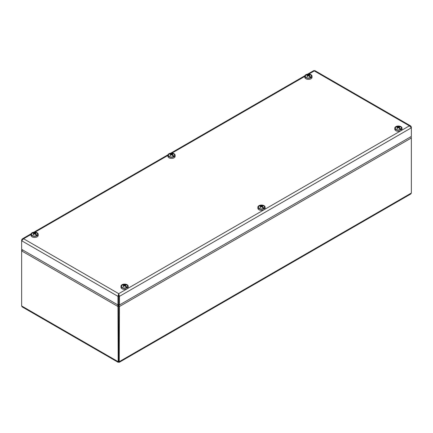 <?xml version="1.0" encoding="UTF-8"?>
<svg xmlns="http://www.w3.org/2000/svg" width="433" height="433" viewBox="0 0 433 433"><rect width="100%" height="100%" fill="white"/><g stroke="black" fill="none" stroke-linecap="round" stroke-linejoin="round"><path stroke-width="0.65" d="M118.074 304.318L118.702 306.093L118.702 361.144L118.712 306.093L118.333 304.751M410.803 136.747L411.35 137.986L411.35 193.037L410.776 194.006L119.227 362.334L119.443 306.515L118.994 304.702M22.153 250.344L21.65 250.058L21.65 250.907L22.668 249.938M118.712 306.093L119.443 306.515L411.35 137.986L411.069 136.595M118.702 306.093L117.971 306.515L118.187 362.334L118.707 361.993L118.712 361.144L118.761 361.539L118.707 361.149L117.971 361.566L21.65 305.958L21.65 250.907L117.971 306.515L117.744 304.832M118.707 361.993L119.227 362.334M118.187 362.334L22.224 306.932L21.65 305.958M21.834 249.462L21.65 250.058M119.194 358.107L118.22 358.107M118.22 358.789L119.194 358.789M118.22 347.055L119.194 347.055M31.008 234.491L23.604 238.767L118.707 293.671L119.443 296.351L118.712 295.928L118.707 293.671L117.971 296.351L118.702 295.928L118.702 304.54L117.971 304.962L117.971 296.351L21.65 240.743L23.604 238.767L22.348 238.848L21.65 239.893L21.969 240.077M118.707 294.521L118.702 295.928M117.971 304.962L21.65 249.354L21.65 239.893M307.641 74.135L313.649 70.666L314.943 70.666L410.652 125.927L409.396 125.846L411.35 127.822L411.35 136.433L119.443 304.962L119.443 296.351L411.35 127.822L411.35 126.972L410.652 125.927M411.35 126.972L411.031 127.156M118.712 295.928L118.712 304.54L119.443 304.962M304.832 76.159L304.832 77.291A3.594 2.078 0 0 0 304.913 77.734A3.594 2.078 0 0 0 308.81 79.353A3.594 2.078 0 0 0 312.02 77.291L312.02 76.159A3.594 2.078 0 0 0 308.426 74.081A3.594 2.078 0 0 0 304.832 76.159A3.594 2.078 0 0 0 304.913 76.603A3.594 2.078 0 0 0 308.81 78.221A3.594 2.078 0 0 0 312.02 76.159M305.319 76.549A3.183 1.835 0 0 0 306.174 77.458A3.183 1.835 0 0 0 310.678 77.458A3.183 1.835 0 0 0 309.319 74.395A3.183 1.835 0 0 0 305.319 76.549M394.799 128.103L394.799 129.234A3.594 2.078 0 0 0 398.398 131.307A3.594 2.078 0 0 0 401.992 129.234L401.992 128.103A3.594 2.078 0 0 0 398.761 126.035A3.594 2.078 0 0 0 394.874 127.686A3.594 2.078 0 0 0 394.799 128.103A3.594 2.078 0 0 0 398.398 130.176A3.594 2.078 0 0 0 401.992 128.103M395.28 127.735A3.183 1.835 0 0 0 396.146 129.402A3.183 1.835 0 0 0 400.644 129.402A3.183 1.835 0 0 0 399.903 126.485A3.183 1.835 0 0 0 395.28 127.735M120.98 286.191L120.98 287.323A3.594 2.078 0 0 0 122.404 288.979A3.594 2.078 0 0 0 126.176 289.179A3.594 2.078 0 0 0 128.168 287.323L128.168 286.191A3.594 2.078 0 0 0 124.574 284.118A3.594 2.078 0 0 0 120.98 286.191A3.594 2.078 0 0 0 122.404 287.848A3.594 2.078 0 0 0 126.176 288.053A3.594 2.078 0 0 0 128.168 286.191M122.653 287.658A3.183 1.835 0 0 0 126.826 287.49A3.183 1.835 0 0 0 126.826 284.892A3.183 1.835 0 0 0 122.323 284.892A3.183 1.835 0 0 0 122.323 287.49A3.183 1.835 0 0 0 122.653 287.658M31.008 234.248A3.594 2.078 0 0 0 34.602 236.326A3.594 2.078 0 0 0 38.201 234.248A3.594 2.078 0 0 0 38.196 234.172A3.594 2.078 0 0 0 34.537 232.175A3.594 2.078 0 0 0 31.008 234.248L31.008 235.379A3.594 2.078 0 0 0 34.602 237.452A3.594 2.078 0 0 0 38.201 235.379A3.594 2.078 0 0 0 38.196 235.303M37.785 234.183A3.183 1.835 0 0 0 33.336 232.564A3.183 1.835 0 0 0 32.356 235.547A3.183 1.835 0 0 0 36.854 235.547A3.183 1.835 0 0 0 37.785 234.183M167.917 155.203L167.917 156.335A3.594 2.078 0 0 0 171.517 158.408A3.594 2.078 0 0 0 175.111 156.335L175.111 155.203A3.594 2.078 0 0 0 171.879 153.136A3.594 2.078 0 0 0 167.993 154.787A3.594 2.078 0 0 0 167.917 155.203A3.594 2.078 0 0 0 171.517 157.282A3.594 2.078 0 0 0 175.111 155.203M168.399 154.835A3.183 1.835 0 0 0 169.265 156.502A3.183 1.835 0 0 0 173.763 156.502A3.183 1.835 0 0 0 173.021 153.585A3.183 1.835 0 0 0 168.399 154.835M257.889 207.147L257.889 208.278A3.594 2.078 0 0 0 261.483 210.351A3.594 2.078 0 0 0 265.083 208.278L265.083 207.147A3.594 2.078 0 0 0 261.846 205.08A3.594 2.078 0 0 0 257.965 206.73A3.594 2.078 0 0 0 257.889 207.147A3.594 2.078 0 0 0 261.483 209.226A3.594 2.078 0 0 0 265.083 207.147M258.371 206.779A3.183 1.835 0 0 0 259.237 208.446A3.183 1.835 0 0 0 263.735 208.446A3.183 1.835 0 0 0 262.993 205.529A3.183 1.835 0 0 0 258.371 206.779M32.378 235.563A3.112 1.797 180 0 1 32.172 233.181A5.174 2.988 -120 0 1 33.049 233.133L33.049 233.133A5.174 2.988 60 0 1 34.115 233.479L34.115 234.118M36.545 235.704A5.174 2.988 -120 0 0 35.668 234.643L35.668 234.643A5.174 2.988 60 0 0 34.602 233.76L34.602 233.192A5.174 2.988 -60 0 1 35.663 232.851L35.463 233.311M34.115 233.479A5.174 2.988 -60 0 0 33.054 234.356A5.055 0.801 -143.5 0 1 33.541 234.643A5.174 2.988 -60 0 1 34.602 233.76M34.115 233.739L34.396 233.901L34.115 233.739M32.172 233.181A3.112 1.797 180 0 1 32.664 232.9L33.07 233.138M35.095 234.118L35.095 233.479A5.174 2.988 60 0 1 37.038 235.428L35.782 234.762M34.602 233.192A5.174 2.988 60 0 0 32.664 232.9A3.112 1.797 180 0 1 33.568 232.613A3.112 1.797 180 0 1 35.641 232.613A3.112 1.797 180 0 1 37.038 235.428A3.112 1.797 180 0 1 36.827 235.563M35.095 233.479A5.174 2.988 -60 0 1 36.155 233.133A5.055 4.049 101 0 0 35.663 232.851M123.021 285.076L123.021 285.076A5.174 2.988 -120 0 0 122.144 285.125A3.112 1.797 180 0 1 122.631 284.844L123.021 285.076A5.174 2.988 60 0 1 124.082 285.423L124.082 286.061M122.35 287.507A3.112 1.797 180 0 1 122.144 285.125M126.512 287.647A5.174 2.988 -120 0 0 125.64 286.586L125.64 286.586A5.174 2.988 60 0 0 124.574 285.704L124.574 285.136A5.174 2.988 -60 0 1 125.635 284.795L125.435 285.255M124.082 285.423A5.174 2.988 -60 0 0 123.026 286.3A5.055 0.801 -143.5 0 1 123.513 286.586A5.174 2.988 -60 0 1 124.574 285.704M125.061 286.061L125.061 285.423A5.174 2.988 60 0 1 127.004 287.371L125.754 286.706M124.574 285.136A5.174 2.988 60 0 0 122.631 284.844A3.112 1.797 180 0 1 123.535 284.557A3.112 1.797 180 0 1 125.613 284.557A3.112 1.797 180 0 1 127.004 287.371A3.112 1.797 180 0 1 126.799 287.507M125.061 285.423A5.174 2.988 -60 0 1 126.122 285.076A5.055 4.049 101 0 0 125.635 284.795M306.201 77.469A3.112 1.797 180 0 1 305.996 75.093A5.174 2.988 -120 0 1 306.873 75.044L306.873 75.044A5.174 2.988 60 0 1 307.933 75.385L307.933 76.029M310.364 77.615A5.174 2.988 -120 0 0 309.492 76.554L309.492 76.554A5.174 2.988 60 0 0 308.426 75.672L308.426 75.104A5.174 2.988 -60 0 1 309.487 74.763L309.286 75.223M307.933 75.385A5.174 2.988 -60 0 0 306.878 76.268A5.055 0.801 -143.5 0 1 307.365 76.549A5.174 2.988 -60 0 1 308.426 75.672M307.933 75.651L308.215 75.813L307.933 75.651M305.996 75.093A3.112 1.797 180 0 1 306.483 74.812L306.889 75.044M309.471 76.538L310.856 77.339A3.112 1.797 180 0 1 310.65 77.469M308.913 76.029L308.913 75.385A5.174 2.988 -60 0 1 309.974 75.044A5.055 4.049 101 0 0 309.487 74.763M307.387 74.519A3.112 1.797 180 0 1 309.465 74.519A5.185 5.185 0 0 0 307.387 74.519A3.112 1.797 180 0 0 306.483 74.812A5.174 2.988 60 0 1 308.426 75.104M308.913 75.385A5.174 2.988 60 0 1 310.856 77.339A3.112 1.797 180 0 0 309.465 74.519M396.173 129.413A3.112 1.797 180 0 1 395.962 127.037A5.174 2.988 -120 0 1 396.845 126.988L396.845 126.988A5.055 4.049 -101.2 0 1 396.845 126.988A5.174 2.988 60 0 1 397.905 127.329L397.905 127.973M400.336 129.559A5.174 2.988 -120 0 0 399.459 128.498L399.459 128.498A5.174 2.988 60 0 0 398.392 127.616L398.398 127.048A5.174 2.988 -60 0 1 399.459 126.707L399.258 127.167M397.905 127.329A5.174 2.988 -60 0 0 396.845 128.211A5.055 0.801 -143.5 0 1 397.337 128.493A5.174 2.988 -60 0 1 398.392 127.616M397.905 127.594L398.187 127.757L397.905 127.594M395.962 127.037A3.112 1.797 180 0 1 396.455 126.755L396.861 126.988M398.885 127.973L398.885 127.329A5.174 2.988 60 0 1 400.828 129.278L399.572 128.617M398.398 127.048A5.174 2.988 60 0 0 396.455 126.755A3.112 1.797 180 0 1 397.359 126.463A3.112 1.797 180 0 1 399.432 126.463A3.112 1.797 180 0 1 400.828 129.278A3.112 1.797 180 0 1 400.622 129.413M398.885 127.329A5.174 2.988 -60 0 1 399.946 126.988A5.055 4.049 101 0 0 399.459 126.707M172.691 155.658L173.947 156.324A3.112 1.797 180 0 1 173.714 156.475A3.112 1.797 180 0 1 173.46 156.605A3.112 1.797 180 0 1 169.314 156.475A3.112 1.797 180 0 1 169.087 154.083A5.174 2.988 -120 0 1 169.963 154.029L169.963 154.034A5.055 4.049 -101.2 0 1 169.963 154.029A5.174 2.988 60 0 1 171.024 154.375L171.024 155.019M173.46 156.605A5.174 2.988 -120 0 0 172.578 155.544L172.578 155.544A5.174 2.988 60 0 0 171.511 154.657L171.517 154.094A5.174 2.988 -60 0 1 172.578 153.747L172.377 154.213M171.024 154.375A5.174 2.988 -60 0 0 169.963 155.258A5.055 0.801 -143.5 0 1 170.456 155.539A5.174 2.988 -60 0 1 171.511 154.657M171.024 154.641L171.306 154.803L171.024 154.641M169.087 154.083A3.112 1.797 180 0 1 169.574 153.802L169.98 154.034M172.004 155.019L172.004 154.375A5.174 2.988 -60 0 1 173.065 154.029A5.055 4.049 101 0 0 172.578 153.747M170.478 153.509A3.112 1.797 180 0 1 172.55 153.509A5.185 5.185 0 0 0 170.478 153.509A3.112 1.797 180 0 0 169.574 153.802A5.174 2.988 60 0 1 171.517 154.094M172.004 154.375A5.174 2.988 60 0 1 173.947 156.324A3.112 1.797 180 0 0 172.55 153.509M262.663 207.602L263.913 208.268A3.112 1.797 180 0 1 263.686 208.419A3.112 1.797 180 0 1 263.426 208.549A3.112 1.797 180 0 1 259.286 208.419A3.112 1.797 180 0 1 259.053 206.027A5.174 2.988 -120 0 1 259.93 205.973L259.93 205.973A5.174 2.988 60 0 1 260.996 206.319L260.996 206.963M263.426 208.549A5.174 2.988 -120 0 0 262.55 207.488L262.55 207.488A5.174 2.988 60 0 0 261.483 206.601L261.483 206.038A5.174 2.988 -60 0 1 262.544 205.691L262.344 206.157M260.996 206.319A5.174 2.988 -60 0 0 259.935 207.201A5.055 0.801 -143.5 0 1 260.422 207.483A5.174 2.988 -60 0 1 261.483 206.601M260.996 206.584L261.278 206.747L260.996 206.584M259.053 206.027A3.112 1.797 180 0 1 259.54 205.745L259.952 205.978M261.976 206.963L261.976 206.319A5.174 2.988 -60 0 1 263.037 205.973A5.055 4.049 101 0 0 262.544 205.691M260.45 205.453A3.112 1.797 180 0 1 262.522 205.453A5.185 5.185 0 0 0 260.45 205.453A3.112 1.797 180 0 0 259.54 205.745A5.174 2.988 60 0 1 261.483 206.038M261.976 206.319A5.174 2.988 60 0 1 263.913 208.268A3.112 1.797 180 0 0 262.522 205.453M411.35 193.037L119.443 361.566L118.712 361.144M118.523 358.026L118.891 358.026M118.891 347.326L118.523 347.326M118.707 293.671L409.396 125.846L314.293 70.936L308.821 74.097M304.832 76.397L171.912 153.141M167.917 155.447L34.997 232.185M22.348 238.848L31.095 233.798M33.823 232.223L168.004 154.754M170.732 153.179L304.919 75.705M38.201 235.379L38.201 234.248M35.641 232.613A5.185 5.185 0 0 0 33.568 232.613M125.613 284.557A5.185 5.185 0 0 0 123.535 284.557M399.432 126.463A5.185 5.185 0 0 0 397.359 126.463M173.249 156.741L173.714 156.475M169.779 156.741L169.314 156.475M263.221 208.684L263.686 208.419M259.751 208.684L259.286 208.419"/></g></svg>
